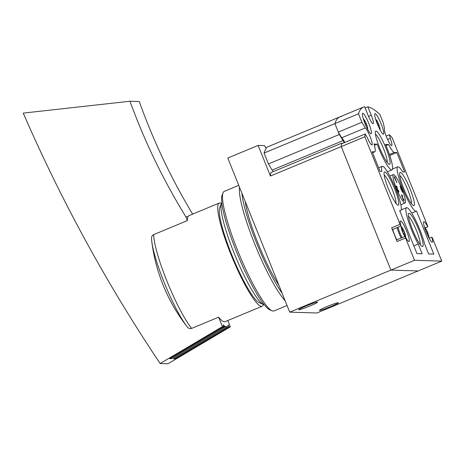 <?xml version="1.0" encoding="UTF-8"?>
<svg xmlns="http://www.w3.org/2000/svg" width="465" height="465" viewBox="0 0 465 465"><rect width="100%" height="100%" fill="white"/><g stroke="black" fill="none" stroke-linecap="round" stroke-linejoin="round"><path stroke-width="0.7" d="M403.655 198.985A1.941 0.314 -112.6 0 1 404.062 200.77A1.941 0.314 -112.6 0 1 403.329 199.758A1.941 0.314 -112.6 0 1 402.58 197.77A1.941 0.314 -112.6 0 1 401.766 195.893A1.941 0.314 -112.6 0 1 401.609 194.783A1.941 0.314 -112.6 0 1 402.696 196.59L401.958 195.626L402.004 196.096L403.353 199.45L403.713 199.933L403.521 199.043M394.512 177.636L394.175 176.799L394.628 176.81L396.889 182.797L394.512 177.636M404.934 203.002A15.357 2.459 -112.6 0 1 396.738 189.22A15.357 2.459 -112.6 0 1 393.326 174.607A15.357 2.459 -112.6 0 1 401.493 187.843A15.357 2.459 -112.6 0 1 405.114 202.967A15.357 2.459 -112.6 0 1 404.934 203.002M396.401 186.994L396.064 186.157L396.744 186.174L397.685 189.662L398.488 191.318L398.429 190.371A1.941 0.314 -112.6 0 1 398.836 192.155A1.941 0.314 -112.6 0 1 398.075 191.08A1.941 0.314 -112.6 0 1 397.331 189.052L396.918 187.011L396.401 186.994M400.923 188.435L400.057 186.279L401.342 188.447L402.62 192.278L400.702 188.528M428.8 236.819L428.875 236.679A5.179 0.831 67.4 0 0 428.835 236.313A5.179 0.831 67.4 0 0 427.661 232.541A5.179 0.831 67.4 0 0 425.539 228.379A5.179 0.831 67.4 0 0 425.527 228.362A5.179 0.831 67.4 0 0 424.673 227.833M428.608 237.295A5.179 0.831 67.4 0 0 428.875 236.679L427.881 235.842M426.975 233.854L427.538 233.622L427.661 232.541L426.789 231.756C425.934 231.599 425.574 230.896 425.708 229.634L425.539 228.379L425.027 228.693L425.539 228.379A18.501 18.501 0 0 0 424.406 226.967M379.928 128.776L380.004 128.642A5.179 0.831 67.4 0 0 379.957 128.276A5.179 0.831 67.4 0 0 378.783 124.504A5.179 0.831 67.4 0 0 376.662 120.336A5.179 0.831 67.4 0 0 376.65 120.325A5.179 0.831 67.4 0 0 375.801 119.784M379.736 129.258A5.179 0.831 67.4 0 0 380.004 128.642L379.016 127.799M378.103 125.812L378.661 125.579L378.783 124.504L377.911 123.713C377.057 123.562 376.697 122.853 376.83 121.597L376.662 120.336L376.15 120.65L376.662 120.336M367.6 128.398L367.675 128.259A5.179 0.831 67.4 0 0 367.635 127.892A5.179 0.831 67.4 0 0 366.461 124.126A5.179 0.831 67.4 0 0 364.339 119.958A5.179 0.831 67.4 0 0 364.327 119.941A5.179 0.831 67.4 0 0 363.479 119.4M367.414 128.875A5.179 0.831 67.4 0 0 367.675 128.259L366.693 127.416M365.781 125.434L366.339 125.201L366.461 124.126L365.589 123.335C364.734 123.178 364.374 122.475 364.508 121.214L364.339 119.958L363.828 120.272L364.339 119.958M401.615 229.222L402.359 228.914L402.19 227.658A5.179 0.831 67.4 0 0 402.178 227.641A5.179 0.831 67.4 0 0 401.283 227.292A5.179 0.831 67.4 0 0 401.283 227.629A5.179 0.831 67.4 0 0 402.498 231.768A5.179 0.831 67.4 0 0 404.62 235.929A5.179 0.831 67.4 0 0 405.021 236.406M404.875 235.929L405.526 235.958A5.179 0.831 67.4 0 0 405.486 235.592A5.179 0.831 67.4 0 0 404.312 231.82A5.179 0.831 67.4 0 0 402.19 227.658L401.679 227.972L402.19 227.658M405.451 236.098L404.806 235.005C403.829 234.168 403.626 233.471 404.19 232.901L404.312 231.82L403.44 231.035C402.585 230.878 402.225 230.175 402.359 228.914M405.259 236.575A5.179 0.831 67.4 0 0 405.526 235.958M441.75 261.121L418.14 270.932L390.902 270.089L341.252 146.591L270.427 176.026L258.127 145.423L227.769 158.036L289.718 312.137L316.956 312.98L418.14 270.932L390.902 270.089L414.507 260.284L405.561 238.022A1.848 0.296 -112.6 0 1 405.143 236.354A11.137 1.784 -112.6 0 0 409.026 241.521A11.137 1.784 -112.6 0 0 406.404 230.547A11.137 1.784 -112.6 0 0 400.481 220.951A11.137 1.784 -112.6 0 0 400.987 226.007A1.848 0.296 -112.6 0 1 400.057 224.322L364.862 136.78A214.609 34.381 -112.6 0 1 365.199 133.984L367.321 137.594A9.248 1.482 -112.6 0 0 371.988 144.975A9.248 1.482 -112.6 0 0 370.181 136.78A9.248 1.482 -112.6 0 0 365.263 127.968L361.91 122.272L358.509 113.803A233.11 37.345 -112.6 0 1 363.456 107.078A233.11 37.345 -112.6 0 1 364.63 106.723L368.001 115.117A9.248 1.482 -112.6 0 0 373.174 123.707A9.248 1.482 -112.6 0 0 371.244 115.215L367.873 106.822A233.11 37.345 -112.6 0 1 379.911 114.466L383.317 122.929L384.52 128.561A9.248 1.482 -112.6 0 0 386.909 137.907A9.248 1.482 -112.6 0 0 391.704 145.586A9.248 1.482 -112.6 0 0 390.245 138.303L389.484 134.734A214.609 34.381 -112.6 0 1 392.105 137.623L427.294 225.165A1.848 0.296 -112.6 0 1 427.713 226.833A11.137 1.784 67.4 0 0 423.83 221.671A11.137 1.784 67.4 0 0 426.457 232.64A11.137 1.784 67.4 0 0 432.374 242.242A11.137 1.784 67.4 0 0 431.869 237.179A1.848 0.296 -112.6 0 1 432.805 238.865L441.75 261.121L414.507 260.284M400.987 226.007L392.553 229.512A1.848 0.296 -112.6 0 1 391.623 227.827L397.127 241.527A1.848 0.296 -112.6 0 1 396.715 239.859L405.143 236.354M289.718 312.137L390.902 270.089L341.252 146.591L364.862 136.78M385.491 144.4L388.635 144.499A16.653 2.668 -112.6 0 0 394.349 152.45L396.814 152.526L404.66 172.05L402.812 171.992A24.052 3.854 -112.6 0 0 397.773 166.819A24.052 3.854 -112.6 0 0 403.446 190.511A24.052 3.854 -112.6 0 0 416.233 211.238A24.052 3.854 -112.6 0 0 416.495 211.04L433.81 254.111L428.62 253.954L424.702 244.206A24.052 3.854 -112.6 0 0 415.396 219.817A24.052 3.854 -112.6 0 0 406.509 207.669A24.052 3.854 -112.6 0 0 408.357 221.038A24.052 3.854 -112.6 0 0 418.215 244.003L422.133 253.751L416.942 253.594L399.633 210.523A24.052 3.854 -112.6 0 0 400.667 210.755A24.052 3.854 -112.6 0 0 394.994 187.07A24.052 3.854 -112.6 0 0 382.207 166.336A24.052 3.854 -112.6 0 0 381.864 171.341L380.015 171.289L372.169 151.764L374.633 151.846A16.653 2.668 -112.6 0 0 374.825 151.811A16.653 2.668 -112.6 0 0 374.011 144.045L377.162 144.144A24.052 3.854 -112.6 0 0 391.931 169.905A24.052 3.854 -112.6 0 0 385.491 144.4M377.284 123.853A11.102 1.779 67.4 0 0 383.486 134.164A11.102 1.779 67.4 0 0 380.87 123.231A11.102 1.779 67.4 0 0 374.97 113.663A11.102 1.779 67.4 0 0 377.284 123.853M364.961 123.475A11.102 1.779 67.4 0 0 371.163 133.786A11.102 1.779 67.4 0 0 368.547 122.853A11.102 1.779 67.4 0 0 362.642 113.286A11.102 1.779 67.4 0 0 364.961 123.475M388.281 188.453A17.996 2.883 67.4 0 0 397.819 205.129A17.996 2.883 67.4 0 0 394.099 187.442A17.996 2.883 67.4 0 0 384.189 172.329A17.996 2.883 67.4 0 0 388.281 188.453M403.847 188.93A17.996 2.883 67.4 0 0 413.385 205.606A17.996 2.883 67.4 0 0 409.665 187.924A17.996 2.883 67.4 0 0 399.755 172.811A17.996 2.883 67.4 0 0 403.847 188.93M379.545 147.597A17.996 2.883 67.4 0 0 389.083 164.273A17.996 2.883 67.4 0 0 385.363 146.591A17.996 2.883 67.4 0 0 375.453 131.479A17.996 2.883 67.4 0 0 379.545 147.597M412.583 229.786A17.996 2.883 67.4 0 0 422.121 246.462A17.996 2.883 67.4 0 0 418.401 228.774A17.996 2.883 67.4 0 0 408.491 213.662A17.996 2.883 67.4 0 0 412.583 229.786M365.13 107.961L367.873 106.822M387.572 139.413L390.245 138.303M386.183 136.106L389.484 134.734M270.427 176.026A214.609 34.381 -112.6 0 1 270.857 172.625L341.688 143.197A214.609 34.381 -112.6 0 0 341.252 146.591A214.609 34.381 -112.6 0 1 341.589 143.795L365.199 133.984M365.263 127.968L341.653 137.774A9.248 1.482 -112.6 0 1 344.751 142.482M341.653 137.774L338.305 132.083L361.91 122.272M338.305 132.083L334.899 123.614L358.509 113.803M341.92 143.598L344.309 142.604L339.276 134.501L334.899 123.614A233.11 37.345 -112.6 0 1 339.845 116.884A233.11 37.345 -112.6 0 1 341.624 116.442M420.25 244.648A15.851 2.54 67.4 0 0 416.123 229.722A15.851 2.54 67.4 0 0 408.456 216.266M387.211 162.459A15.851 2.54 67.4 0 0 383.084 147.539A15.851 2.54 67.4 0 0 375.418 134.083M411.513 203.798A15.851 2.54 67.4 0 0 407.387 188.871A15.851 2.54 67.4 0 0 399.72 175.415M395.948 203.315A15.851 2.54 67.4 0 0 391.821 188.389A15.851 2.54 67.4 0 0 384.154 174.933M392.698 229.454A10.358 1.662 67.4 0 0 394.506 234.68A10.358 1.662 67.4 0 0 396.843 239.806M425.173 227.891L427.713 226.833M429.149 238.313L431.869 237.179M385.997 145.591L388.635 144.499M389.734 155.467L396.814 152.526M413.827 245.828L418.215 244.003M374.372 145.301L377.162 144.144M394.244 176.967L394.628 176.81M396.168 186.413L396.744 186.174M400.725 188.587L401.08 188.441M400.766 188.685L401.342 188.447M401.417 189.278L401.888 190.452L401.283 189.336M221.799 202.705A55.504 8.893 67.4 0 0 221.456 203.35A55.504 8.893 67.4 0 0 234.075 253.07A55.504 8.893 67.4 0 0 263.486 304.499A55.504 8.893 67.4 0 0 264.184 304.715M330.673 306.627A10.178 0.727 -21.9 0 1 319.449 310.37A10.178 0.727 -21.9 0 1 328.621 305.9A10.178 0.727 -21.9 0 1 338.334 302.779A10.178 0.727 -21.9 0 1 330.673 306.627M309.923 305.987A10.178 0.727 -21.9 0 1 298.699 309.725A10.178 0.727 -21.9 0 1 307.865 305.255A10.178 0.727 -21.9 0 1 317.578 302.134A10.178 0.727 -21.9 0 1 309.923 305.987M341.688 143.197L341.949 143.644M273.251 171.631L272.321 170.004M339.276 134.501L268.45 163.936L272.077 170.109L342.903 140.674M268.45 163.936L264.068 153.043L334.899 123.614A233.11 37.345 -112.6 0 1 339.845 116.884L363.456 107.078M264.068 153.043A233.11 37.345 -112.6 0 1 266.149 148.655L264.602 145.626L258.127 145.423M221.456 203.35L219.724 207.71A52.097 8.347 67.4 0 0 231.57 254.378A52.097 8.347 67.4 0 0 259.174 302.651L263.486 304.499M221.41 203.461A55.876 8.951 67.4 0 0 219.259 203.066A55.876 8.951 67.4 0 0 230.907 254.361A55.876 8.951 67.4 0 0 262.138 306.255A55.876 8.951 67.4 0 0 263.382 304.453M228.972 326.814L228.228 324.977A61.055 9.782 -112.6 0 1 227.193 326.378L227.35 326.767L173.3 358.777L174.921 358.823L228.972 326.814L230.332 326.86L167.987 363.758L160.14 363.52L222.421 326.616L218.608 317.194A55.876 8.951 -112.6 0 0 225.043 321.675L262.138 306.255M227.35 326.767L225.403 326.709L171.353 358.713L169.737 358.666L223.781 326.657L222.421 326.616M222.258 327.558L225.246 326.32L225.403 326.709M227.804 320.525L230.332 326.86M225.246 326.32A61.055 9.782 -112.6 0 1 223.043 324.814L223.781 326.657M151.52 238.231L151.811 241.742A53.306 8.539 67.4 0 1 151.544 238.574C151.427 236.749 152.142 235.424 153.688 234.604L187.366 220.608L185.756 216.632C163.296 180.083 144.696 141.622 129.956 101.242L23.25 113.111C61.368 200.799 106.997 284.266 160.14 363.52M153.688 234.604A55.876 8.951 67.4 0 0 166.871 280.97A55.876 8.951 67.4 0 0 191.673 328.389L218.608 317.194M191.673 328.389C190.005 328.906 188.581 328.47 187.401 327.093A172.306 169.812 86.7 0 1 186.86 326.401M187.418 327.116L187.401 327.093A53.306 8.539 67.4 0 1 187.151 326.773L187.418 327.116M192.644 214.127C171.172 178.403 153.374 140.872 139.25 101.527L129.956 101.242M187.366 220.608A55.876 8.951 -112.6 0 1 187.941 216.702L188.726 215.748L219.259 203.066M187.941 216.702L185.756 216.632M174.596 358.009L174.921 358.823M171.027 357.899L171.353 358.713M238.748 185.349L224.287 191.359A64.751 10.375 67.4 0 0 223.061 192.801L222.119 195.166A62.903 10.079 67.4 0 0 238.138 255.727A62.903 10.079 67.4 0 0 269.752 309.8L272.095 310.806A64.751 10.375 67.4 0 0 273.222 311.085A64.751 10.375 67.4 0 0 273.978 310.951L287.056 305.517M223.061 192.801A64.751 10.375 67.4 0 0 239.551 255.14A64.751 10.375 67.4 0 0 272.095 310.806M239.533 187.302A64.751 10.375 67.4 0 0 254.646 243.8A64.751 10.375 67.4 0 0 285.15 300.768M241.934 193.277A62.903 10.079 67.4 0 0 282.133 293.27M245.224 201.455A55.504 8.893 67.4 0 0 278.843 285.097M397.127 241.527L405.561 238.022M391.623 227.827L400.057 224.322M368.518 116.349L371.244 115.215M389.408 154.502L394.349 152.45M372.546 152.712L374.633 151.846M397.052 227.641A10.358 1.662 67.4 0 0 398.86 232.872A10.358 1.662 67.4 0 0 401.196 237.999M397.941 227.275A9.875 1.581 67.4 0 0 399.743 232.541A9.875 1.581 67.4 0 0 402.08 237.632M404.184 235.267L404.806 235.005M403.172 233.325L404.19 232.901M402.382 231.471L403.44 231.035M365.002 123.58L365.589 123.335M364.153 121.365L364.508 121.214M377.324 123.963L377.911 123.713M376.476 121.743L376.83 121.597M426.196 232L426.789 231.756M425.341 229.786L425.708 229.634M151.811 241.742A53.306 8.539 67.4 0 0 187.151 326.773A173.91 173.91 0 0 1 151.811 241.742M411.723 213.115L416.233 211.238M392.495 169.016L397.773 166.819M401.231 209.866L406.509 207.669M399.859 211.093L400.667 210.755M378.626 167.83L382.207 166.336M372.564 152.753L374.825 151.811M400.824 204.751L405.114 202.967M389.85 176.055L393.326 174.607M387.421 171.783L391.931 169.905M405.683 237.377A18.501 18.501 0 0 0 405.486 235.592M402.178 227.641A18.501 18.501 0 0 0 400.882 226.048M429.032 238.097A18.501 18.501 0 0 0 428.835 236.313M380.155 130.037A18.501 18.501 0 0 0 379.957 128.276M376.65 120.325A18.501 18.501 0 0 0 375.54 118.941M367.832 129.659A18.501 18.501 0 0 0 367.635 127.892M364.327 119.941A18.501 18.501 0 0 0 363.217 118.558M265.666 147.713L339.845 116.884"/></g></svg>
